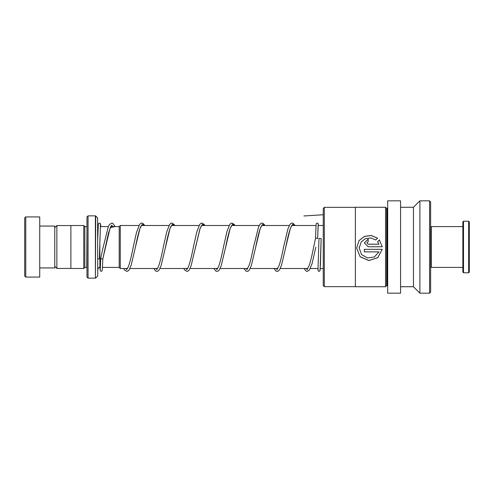 <?xml version="1.0" encoding="UTF-8"?>
<svg xmlns="http://www.w3.org/2000/svg" width="494" height="494" viewBox="0 0 494 494"><rect width="100%" height="100%" fill="white"/><g stroke="black" fill="none" stroke-linecap="round" stroke-linejoin="round"><path stroke-width="0.74" d="M54.772 266.328L56.872 268.433L56.872 225.567L70.877 225.567M119.202 267.421L119.202 226.579L120.277 225.505L120.277 268.495L119.202 267.421L102.567 267.402M86.987 226.573L86.771 267.402L84.838 267.402L84.838 226.598L83.764 225.523L70.877 225.523L70.877 268.477L83.764 268.477L83.764 225.523M97.602 217.879L97.726 275.819L97.602 217.879L95.706 215.983L95.398 278.141L95.398 215.859L88.062 215.859L88.062 278.141L86.987 277.072L86.987 216.928L88.062 215.859M24.7 275.998L24.7 218.002L25.774 216.928L25.774 277.072L24.7 275.998M39.736 226.061L54.772 226.061L54.772 267.939L39.736 267.939M25.774 216.928L39.736 216.928L39.736 277.072L25.774 277.072M318 269.885L318.982 238.466L321.131 238.528M317.636 238.67L317.654 238.608C316.938 238.052 316.222 237.972 315.505 238.38L316.135 223.998L316.642 223.245L317.414 223.084L318.173 223.603L318.5 225.505L318.074 226.166L317.654 238.608L318.204 224.572M100.745 258.276L100.72 258.387C101.437 259.078 102.153 259.152 102.869 258.603L110.205 227.58L115.077 226.598M105.333 247.216L102.869 258.609M100.436 224.579L99.387 258.498A1.074 0.525 180 0 1 99.387 258.498A1.074 0.525 180 0 1 98.819 258.955A1.074 0.525 180 0 1 97.726 258.93M430.638 227.24L431.281 226.598L431.281 267.402L462.859 267.402M468.658 221.226L469.3 221.868L469.3 272.132L468.658 272.774L468.658 221.226L463.502 221.226L463.502 272.774L468.658 272.774M463.502 272.774L462.859 272.132L462.859 221.868L463.502 221.226M323.249 285.575L323.249 208.425L324.323 207.35L324.323 286.65L323.249 285.575M324.323 286.65L355.377 286.65L355.377 207.35L324.323 207.35M355.377 286.65L355.377 207.35M377.595 238.182L371.272 235.502L364.449 236.36L359.058 240.559L356.631 248.044L360.169 256.794L368.827 260.591L377.842 257.646L382.245 249.328L364.331 249.328L364.331 251.884L378.991 251.884L374.366 256.966L367.505 257.985L361.546 254.54L359.2 248.056L361.194 241.974L365.424 238.664L370.772 237.941L375.767 239.967L377.595 238.182M377.583 241.764L378.991 244.197L368.184 244.197L366.9 242.918L368.184 241.64L368.184 239.115L364.331 242.924L368.184 246.759L382.245 246.759L379.411 239.961L377.583 241.764M387.685 286.088A0.432 0.432 0 0 0 387.253 285.662L386.611 285.662L385.536 286.736L385.536 207.264L355.464 207.264M385.536 286.736L355.464 286.736M386.611 285.662L386.611 208.338L385.536 207.264M387.253 285.662L387.253 208.338L386.611 208.338M387.253 208.338A0.432 0.432 0 0 0 387.685 207.912M400.572 293.177L400.572 200.823L387.685 200.823L387.685 293.177L400.572 293.177M400.572 286.736L413.459 286.736L413.459 207.264L400.572 207.264M413.459 286.736L419.9 293.177L419.9 200.823L413.459 207.264M429.564 200.823L430.638 201.898L430.638 292.102L429.564 293.177L429.564 200.823L419.9 200.823M429.564 293.177L419.9 293.177M366.9 242.937L368.184 244.209L378.991 244.197M368.184 241.64L368.184 239.152L364.331 242.937M382.245 246.765L379.411 239.961M379.411 239.998L377.583 241.794M377.564 238.207L371.253 235.564L364.43 236.422L359.052 240.603L356.631 248.037L360.163 256.738L368.82 260.517L377.836 257.596L382.239 249.328M378.991 251.884L364.331 251.86L364.331 249.328M359.2 248.05L359.249 247M323.249 214.76L303.915 215.958M100.412 267.402L99.874 267.402L99.874 238.997M319.939 269.885L320.439 264.883L321.131 238.522L320.106 270.292L319.556 271.218L318.389 271.225L317.673 268.495M125.97 268.495L126.785 269.712M142.155 225.505L141.809 225.215L141.111 226.03C139.814 227.635 137.801 235.335 135.387 247.296L139.981 228.364L142.278 224.35L144.569 225.505M156.042 268.495L156.857 269.712M165.255 248.278L170.047 228.364L172.344 224.35L174.641 225.505M186.108 268.495L186.923 269.712M195.266 248.556L200.119 228.364L202.417 224.35L204.714 225.505M216.181 268.495L216.996 269.712M225.344 248.519L230.185 228.364L232.483 224.35L234.78 225.505M246.253 268.495L247.062 269.712M262.431 225.505L262.086 225.215L261.295 226.184L259.998 229.228C258.56 233.835 257.115 239.868 255.664 247.321L260.258 228.37L262.555 224.35L264.852 225.505M276.319 268.495L277.134 269.712M292.497 225.505L292.152 225.215L291.361 226.184L290.064 229.228C288.632 233.835 287.187 239.868 285.73 247.327L290.324 228.37L292.621 224.35L294.918 225.505M306.391 268.495L307.206 269.712M70.877 268.433L56.872 268.433M323.249 268.495L320.273 268.495M318.117 268.495L310.318 268.495M307.873 268.495L280.252 268.495M277.801 268.495L250.18 268.495M247.735 268.495L220.114 268.495M217.663 268.495L190.042 268.495M187.597 268.495L159.976 268.495M157.524 268.495L129.903 268.495M127.458 268.495L120.277 268.495M98.183 225.77L97.726 224.449M84.838 267.402L83.764 268.477M97.602 276.121L95.706 278.017M95.398 278.141L88.062 278.141M95.398 215.859L95.706 215.983M86.771 226.598L84.838 226.598M99.874 267.402C99.14 267.019 98.423 267.736 97.726 269.551M323.249 225.505L318.124 225.505M315.962 225.505L291.837 225.505M289.28 225.505L261.771 225.505M259.214 225.505L231.698 225.505M229.142 225.505L201.626 225.505M199.07 225.505L171.56 225.505M169.004 225.505L141.488 225.505M138.931 225.505L120.277 225.505M119.202 226.598L110.718 226.598M108.347 226.598L100.288 226.598M54.772 227.672L56.872 225.567M100.727 258.331L102.9 248.365M102.968 248.019L108.334 226.623L109.44 224.554L111.755 223.066L112.891 223.393L115.158 226.598M112.78 226.598L111.768 225.215L110.996 226.104L108.532 232.964L105.512 246.358M144.711 225.505L142.957 223.393L141.821 223.066L140.685 223.393L139.506 224.548L136.505 232.476L133.238 247.049C131.546 255.898 129.866 262.549 128.218 267.001L126.797 269.249L126.118 268.495M174.777 225.505L174.16 224.486L171.893 223.066L170.757 223.387L169.578 224.548L166.744 231.847L163.31 247.049C161.587 256.065 159.883 262.771 158.21 267.18L156.87 269.249M156.857 269.242L156.184 268.495M172.221 225.505L171.875 225.215L171.085 226.184C169.646 228.617 167.769 235.657 165.459 247.296L161.137 265.5L159.173 269.897L157.994 271.07L156.814 271.391L155.727 271.07L153.739 268.495M204.849 225.505L204.226 224.486L201.96 223.066L200.786 223.412L199.65 224.548L196.816 231.84L193.376 247.056C191.684 255.904 190.011 262.549 188.356 267.001L186.942 269.249M186.923 269.242L186.257 268.495M202.293 225.505L201.947 225.215L201.107 226.264L199.737 229.58L191.085 265.865L189.245 269.903L188.06 271.07L186.886 271.391L184.614 269.909L183.805 268.495M234.916 225.505L234.298 224.486L232.032 223.066L230.859 223.412L229.716 224.548L227.049 231.254L223.449 247.062C221.781 255.731 220.133 262.314 218.509 266.803L217.008 269.249L216.323 268.495M232.359 225.505L232.013 225.215L231.229 226.178L229.926 229.228C228.494 233.835 227.049 239.862 225.597 247.309L221.281 265.494L219.311 269.903L218.132 271.07L216.996 271.391L215.866 271.07L213.877 268.495M264.988 225.505L263.234 223.393L262.061 223.066L260.968 223.387L259.677 224.714L258.584 226.851L253.515 247.074C252.057 254.558 250.606 260.61 249.167 265.235L247.08 269.249L246.395 268.495M295.054 225.505L293.306 223.393L292.127 223.066L291.04 223.387L289.855 224.548L287.897 228.926L283.581 247.08C282.123 254.558 280.678 260.61 279.233 265.235L277.146 269.242L276.461 268.495M315.505 238.349L313.684 246.932C312.214 254.472 310.757 260.573 309.306 265.235L307.219 269.242L306.533 268.495M100.72 258.381L100.239 269.885M102.869 258.634L102.264 270.607L101.221 271.391L100.263 270.854L99.85 267.402M100.801 226.598L100.597 224.146L100.06 223.245L98.874 223.245L98.337 224.146L97.726 238.954M123.667 268.495L124.476 269.909L126.785 271.391L127.921 271.07L129.107 269.897L131.2 265.099L135.387 247.296M243.943 268.495L245.932 271.07L247.111 271.391L248.198 271.07L249.384 269.903L251.353 265.488L255.664 247.321M274.016 268.495L276.004 271.07L277.14 271.391L278.27 271.07L279.505 269.823L281.549 265.087L285.73 247.327M304.088 268.495L306.07 271.07L307.206 271.391L309.466 269.977L312.047 263.685L315.827 247.185M430.638 266.76L431.281 267.402M431.281 226.598L462.859 226.598"/></g></svg>
